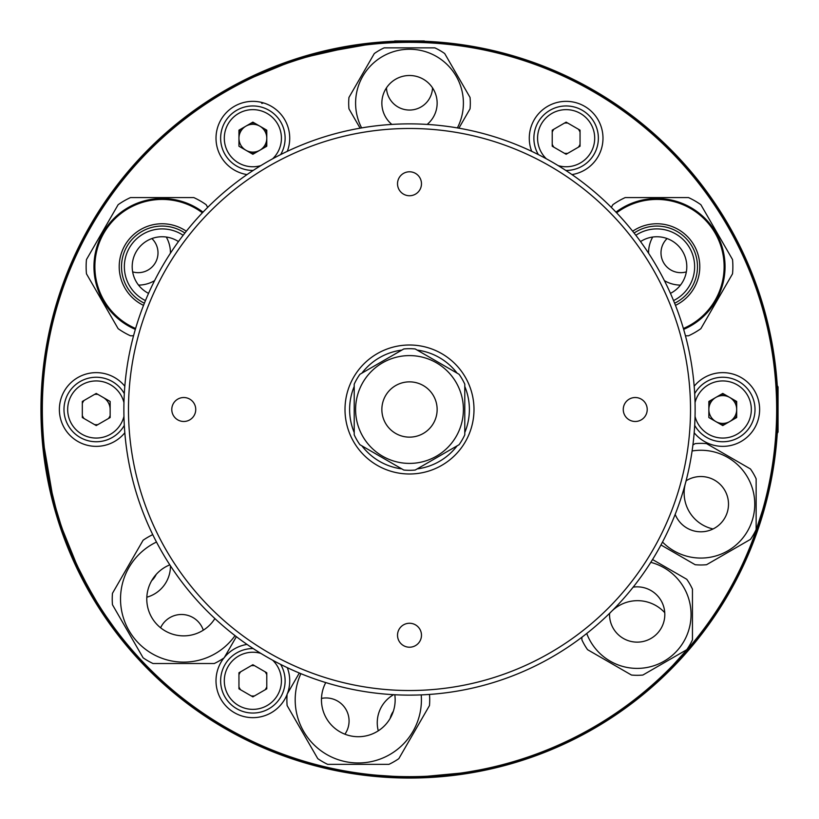 <?xml version="1.0" encoding="UTF-8"?>
<svg xmlns="http://www.w3.org/2000/svg" width="819" height="819" viewBox="0 0 819 819"><rect width="100%" height="100%" fill="white"/><g stroke="black" fill="none" stroke-linecap="round" stroke-linejoin="round"><path stroke-width="1.23" d="M41.411 409.5A368.089 368.089 0 0 0 409.5 777.589A368.089 368.089 0 0 0 777.589 409.5A368.089 368.089 0 0 0 409.5 41.411A368.089 368.089 0 0 0 41.411 409.5M393.642 694.686A32.248 32.248 0 0 0 378.276 730.835M146.826 597.205A32.248 32.248 0 0 0 170.444 565.827M138.534 285.114A32.248 32.248 0 0 0 154.596 280.641M170.444 253.173A32.248 32.248 0 0 0 166.298 237.029M652.702 237.029A32.248 32.248 0 0 0 648.556 253.173M664.404 280.641A32.248 32.248 0 0 0 680.466 285.114M344.912 734.193A23.034 23.034 0 0 0 321.478 698.412M203.307 630.19A23.034 23.034 0 0 0 160.596 627.784M386.476 87.838A23.034 23.034 0 0 0 409.5 110.053A23.034 23.034 0 0 0 432.524 87.838M238.953 686.926A15.203 15.203 0 0 0 240.602 689.782M251.218 695.915A15.203 15.203 0 0 0 254.514 695.915M265.131 689.782A15.203 15.203 0 0 0 266.779 686.926M266.779 674.672A15.203 15.203 0 0 0 265.131 671.815M254.514 665.683A15.203 15.203 0 0 0 251.218 665.683M240.602 671.815A15.203 15.203 0 0 0 238.953 674.672M721.119 424.611A15.203 15.203 0 0 0 724.416 424.611L735.032 418.489A15.203 15.203 0 0 0 736.68 415.632L736.68 409.5A13.913 13.913 0 0 1 715.806 421.55L721.119 424.611M736.68 403.368A15.203 15.203 0 0 0 735.032 400.511L729.719 397.45A13.913 13.913 0 0 1 736.68 409.5L736.68 403.368M708.855 409.5A13.913 13.913 0 0 1 729.719 397.45L724.416 394.389A15.203 15.203 0 0 0 721.119 394.389L710.503 400.511A15.203 15.203 0 0 0 708.855 403.368L708.855 409.5A13.913 13.913 0 0 0 715.806 421.55M552.221 144.328A15.203 15.203 0 0 0 553.869 147.185L564.486 153.317A15.203 15.203 0 0 0 567.782 153.317L578.398 147.185A15.203 15.203 0 0 0 580.047 144.328L580.047 132.074A15.203 15.203 0 0 0 578.398 129.218L567.782 123.085A15.203 15.203 0 0 0 564.486 123.085L553.869 129.218A15.203 15.203 0 0 0 552.221 132.074L552.221 144.328L552.221 132.074M251.218 153.317A15.203 15.203 0 0 0 254.514 153.317L259.818 150.256A13.913 13.913 0 0 1 245.905 150.256L251.218 153.317M265.131 147.185A15.203 15.203 0 0 0 266.779 144.328L266.779 138.206A13.913 13.913 0 0 1 259.818 150.256L265.131 147.185M266.779 132.074A15.203 15.203 0 0 0 265.131 129.218L259.818 126.157A13.913 13.913 0 0 1 266.779 138.206L266.779 132.074M238.953 138.206A13.913 13.913 0 0 1 259.818 126.157L254.514 123.085A15.203 15.203 0 0 0 251.218 123.085L240.602 129.218A15.203 15.203 0 0 0 238.953 132.074L238.953 138.206A13.913 13.913 0 0 0 245.905 150.256M82.32 415.632A15.203 15.203 0 0 0 83.968 418.489M94.584 424.611A15.203 15.203 0 0 0 97.881 424.611M108.497 418.489A15.203 15.203 0 0 0 110.145 415.632M97.881 394.389A15.203 15.203 0 0 0 94.584 394.389M83.968 400.511A15.203 15.203 0 0 0 82.32 403.368M713.083 528.961A36.855 36.855 0 0 1 686.23 480.722M609.541 613.544A36.855 36.855 0 0 1 664.752 612.684M686.353 271.877A19.81 19.81 0 0 1 667.106 238.554M390.192 718.335A19.81 19.81 0 0 1 393.325 711.332M156.194 574.416A19.81 19.81 0 0 1 151.699 580.64M151.894 238.554A19.81 19.81 0 0 1 132.647 271.877M689.045 647.542L672.921 665.284L691.41 644.737M759.5 520.454L754.176 536.025L762.724 509.735M287.305 151.331A36.855 36.855 0 0 0 252.866 101.351A36.855 36.855 0 0 0 216.011 138.206A36.855 36.855 0 0 0 247.021 174.59M571.979 174.59A36.855 36.855 0 0 0 602.989 138.206A36.855 36.855 0 0 0 566.134 101.351A36.855 36.855 0 0 0 531.695 151.331M694.174 432.76A36.855 36.855 0 0 0 759.622 409.5A36.855 36.855 0 0 0 694.174 386.24M287.397 693.683A36.855 36.855 0 0 0 287.305 667.669M247.021 644.41A36.855 36.855 0 0 0 224.447 657.329M223.925 657.974A36.855 36.855 0 0 0 245.915 716.994A36.855 36.855 0 0 0 287.1 694.451M124.826 386.24A36.855 36.855 0 0 0 59.377 409.5A36.855 36.855 0 0 0 124.826 432.76M675.46 662.632L672.921 665.284M757.872 525.46L754.176 536.025M392.577 776.279L377.364 775.255M106.419 616.748L113.8 627.159M96.918 602.129L86.415 583.937M86.353 583.814L84.92 581.142M80.201 571.908L78.634 568.693M76.74 564.69L62.439 529.34M67.926 544.195L66.278 539.926M63.595 532.637L62.776 530.303M62.561 529.688L62.285 528.9L62.561 529.688M62.787 530.354L64.506 535.165M66.534 540.591L68.878 546.58M72.174 554.494L80.242 571.99M82.647 576.76L85.268 581.807M85.688 582.596L91.503 593.048M96.447 601.371L101.556 609.459M60.033 522.123L57.381 513.544M57.197 512.929L54.689 503.961M50.092 484.613L44.328 447.727L52.508 495.341M60.411 523.28L55.866 508.251C48.679 478.992 48.014 476.504 53.859 500.798L54.822 504.453M55.057 505.313L57.432 513.718M61.087 525.358L64.466 535.063M67.567 543.263L74.14 558.978M53.859 500.798L56.9 511.885M58.948 518.693L59.879 521.662M50.266 485.401L53.143 497.921M95.557 599.907L88.8 588.288C74.498 560.247 72.205 555.958 81.951 575.399L93.571 596.58M93.755 596.897L95.014 599.006M76.884 564.987L78.225 567.833M78.767 568.97L81.951 575.399M468.427 771.907L478.214 770.177M493.683 766.881L492.301 767.208M459.981 773.177L427.283 776.238M430.118 776.084L433.343 775.89M433.384 775.89L454.453 773.904M42.332 409.5A367.168 367.168 0 0 0 409.5 776.668A367.168 367.168 0 0 0 776.668 409.5A367.168 367.168 0 0 0 409.5 42.332A367.168 367.168 0 0 0 42.332 409.5M294.779 60.719L291.042 61.968M263.554 102.928L261.824 103.429L261.527 102.375M325.686 52.027L364.905 45.055L348.106 47.502L308.374 56.531M307.514 56.777L296.785 60.063M287.582 63.165L277.938 66.718M269.789 69.953L254.197 76.791L283.62 64.588M288.247 62.93L297.891 59.705M304.34 57.709C333.589 49.979 336.23 49.222 312.264 55.446M324.805 52.232L317.219 54.115M124.314 425.358A32.248 32.248 0 0 1 63.984 409.5A32.248 32.248 0 0 1 124.314 393.642M96.232 425.563L110.145 417.536L110.145 401.464L96.232 393.437L82.32 401.464L82.32 417.536L96.232 425.563M110.145 409.5A13.913 13.913 0 0 0 103.194 397.45M280.641 664.404A32.248 32.248 0 0 1 236.742 708.722A32.248 32.248 0 0 1 253.173 648.556M266.779 688.83L266.779 672.768L252.866 664.731L238.953 672.768L238.953 688.83L252.866 696.867L266.779 688.83M694.686 393.642A32.248 32.248 0 0 1 755.016 409.5A32.248 32.248 0 0 1 694.686 425.358M722.767 393.437L708.855 401.464L708.855 417.536L722.767 425.563L736.68 417.536L736.68 401.464L722.767 393.437M538.359 154.596A32.248 32.248 0 0 1 582.258 110.278A32.248 32.248 0 0 1 565.827 170.444M552.221 130.17L552.221 146.232L566.134 154.269L580.047 146.232L580.047 130.17L566.134 122.133L552.221 130.17M253.173 170.444A32.248 32.248 0 0 1 236.742 110.278A32.248 32.248 0 0 1 280.641 154.596M238.953 146.232L252.866 154.269L266.779 146.232L266.779 130.17L252.866 122.133L238.953 130.17L238.953 146.232M581.889 637.243L581.889 639.823A60.811 60.811 0 0 0 587.592 649.702L631.469 675.04A60.811 60.811 0 0 0 642.874 675.04L686.752 649.702A60.811 60.811 0 0 0 692.454 639.823L692.454 589.158A60.811 60.811 0 0 0 686.752 579.279L652.548 559.541M633.159 587.141A27.641 27.641 0 0 1 664.813 614.496A27.641 27.641 0 0 1 637.172 642.137A27.641 27.641 0 0 1 609.551 613.37M650.788 562.346A53.9 53.9 0 0 1 637.172 668.396A53.9 53.9 0 0 1 586.732 633.496M660.964 544.963L695.157 564.711A60.811 60.811 0 0 0 706.562 564.711L750.439 539.383A60.811 60.811 0 0 0 756.142 529.504L756.142 478.839A60.811 60.811 0 0 0 750.439 468.959L706.562 443.632A60.811 60.811 0 0 0 695.157 443.632L692.925 444.922M686.076 480.814A27.641 27.641 0 0 1 728.5 504.166A27.641 27.641 0 0 1 675.173 514.373M692.096 450.982A53.9 53.9 0 0 1 754.76 504.166A53.9 53.9 0 0 1 662.51 542.045M458.886 128.173L470.045 108.845A60.811 60.811 0 0 0 470.045 97.441L444.707 53.563A60.811 60.811 0 0 0 434.838 47.86L384.162 47.86A60.811 60.811 0 0 0 374.293 53.563L348.955 97.441A60.811 60.811 0 0 0 348.955 108.845L360.114 128.173M391.851 124.416A27.641 27.641 0 0 1 409.5 75.502A27.641 27.641 0 0 1 427.149 124.416M361.629 127.918A53.9 53.9 0 0 1 409.5 49.242A53.9 53.9 0 0 1 457.371 127.918M152.743 534.643A71.407 71.407 0 0 0 143.11 540.233L112.459 593.314A71.407 71.407 0 0 0 112.459 604.729L143.11 657.811A71.407 71.407 0 0 0 152.989 663.513L214.281 663.513A71.407 71.407 0 0 0 224.171 657.811L236.374 636.68M214.885 618.56A36.855 36.855 0 0 1 146.785 599.017A36.855 36.855 0 0 1 169.82 564.854M235.033 635.646A63.114 63.114 0 0 1 120.526 599.017A63.114 63.114 0 0 1 156.49 542.045M299.324 673.023L287.121 694.154A71.407 71.407 0 0 0 287.121 705.568L317.772 758.65A71.407 71.407 0 0 0 327.661 764.352L388.943 764.352A71.407 71.407 0 0 0 398.833 758.65L429.484 705.568A71.407 71.407 0 0 0 429.504 694.43M394.799 694.747A36.855 36.855 0 0 1 358.302 736.711A36.855 36.855 0 0 1 325.757 682.575M421.222 694.891A63.114 63.114 0 0 1 358.302 762.97A63.114 63.114 0 0 1 300.88 673.668M670.454 293.366A29.945 29.945 0 0 0 682.79 251.72A29.945 29.945 0 0 0 640.55 241.574M612.847 204.709A76.013 76.013 0 0 1 625.194 197.584A76.013 76.013 0 0 0 612.847 204.709L611.312 207.371M615.97 212.131A68.182 68.182 0 0 1 715.908 232.596A68.182 68.182 0 0 1 683.66 329.381M635.851 235.288A37.776 37.776 0 0 1 689.578 247.799A37.776 37.776 0 0 1 673.546 300.583M685.452 335.79L688.523 335.79A76.013 76.013 0 0 0 700.869 328.665L732.534 273.812A76.013 76.013 0 0 0 732.534 259.562L700.869 204.709A76.013 76.013 0 0 0 688.523 197.584L625.194 197.584M178.45 241.574A29.945 29.945 0 0 0 136.21 281.664A29.945 29.945 0 0 0 148.546 293.366M118.131 204.709A76.013 76.013 0 0 1 130.477 197.584A76.013 76.013 0 0 0 118.131 204.709L86.466 259.562A76.013 76.013 0 0 0 86.466 273.812L118.131 328.665A76.013 76.013 0 0 0 130.477 335.79L133.548 335.79M128.051 207.637A68.182 68.182 0 0 1 203.03 212.131A68.182 68.182 0 0 0 94.083 270.761A68.182 68.182 0 0 0 135.34 329.381M145.454 300.583A37.776 37.776 0 0 1 143.253 233.968A37.776 37.776 0 0 1 183.149 235.288M207.688 207.371L206.153 204.709A76.013 76.013 0 0 0 193.806 197.584L130.477 197.584M416.554 776.596L415.612 777.108L377.764 775.788L376.853 775.214M409.5 345.004A64.496 64.496 0 0 1 473.996 409.5A64.496 64.496 0 0 1 409.5 473.996A64.496 64.496 0 0 1 345.004 409.5A64.496 64.496 0 0 1 409.5 345.004M417.188 350.102A59.889 59.889 0 0 1 457.094 373.136M464.782 386.466A59.889 59.889 0 0 1 464.782 432.534M457.094 445.864A59.889 59.889 0 0 1 417.188 468.898M409.5 690.519A281.019 281.019 0 0 0 690.519 409.5A281.019 281.019 0 0 0 409.5 128.481A281.019 281.019 0 0 0 128.481 409.5A281.019 281.019 0 0 0 409.5 690.519M409.5 695.126A285.626 285.626 0 0 1 123.874 409.5A285.626 285.626 0 0 1 409.5 123.874A285.626 285.626 0 0 1 695.126 409.5A285.626 285.626 0 0 1 409.5 695.126L416.41 695.044M406.654 695.116L404.627 695.085M421.478 635.237A11.978 11.978 0 0 0 409.5 623.259A11.978 11.978 0 0 0 397.522 635.237A11.978 11.978 0 0 0 409.5 647.215A11.978 11.978 0 0 0 421.478 635.237M421.478 183.763A11.978 11.978 0 0 0 409.5 171.785A11.978 11.978 0 0 0 397.522 183.763A11.978 11.978 0 0 0 409.5 195.741A11.978 11.978 0 0 0 421.478 183.763M647.215 409.5A11.978 11.978 0 0 0 635.237 397.522A11.978 11.978 0 0 0 623.259 409.5A11.978 11.978 0 0 0 635.237 421.478A11.978 11.978 0 0 0 647.215 409.5M195.741 409.5A11.978 11.978 0 0 0 183.763 397.522A11.978 11.978 0 0 0 171.785 409.5A11.978 11.978 0 0 0 183.763 421.478A11.978 11.978 0 0 0 195.741 409.5M401.812 468.898A59.889 59.889 0 0 1 361.906 445.864M354.217 432.534A59.889 59.889 0 0 1 354.217 386.466M361.906 373.136A59.889 59.889 0 0 1 401.812 350.102M456.183 382.555A53.9 53.9 0 0 1 436.445 456.183A53.9 53.9 0 0 1 362.817 436.455A53.9 53.9 0 0 1 382.555 362.817A53.9 53.9 0 0 1 456.183 382.555M385.565 423.321A27.641 27.641 0 0 1 395.679 385.565A27.641 27.641 0 0 1 433.435 395.679A27.641 27.641 0 0 1 423.321 433.435A27.641 27.641 0 0 1 385.565 423.321M354.217 434.838A60.811 60.811 0 0 0 359.92 444.707L403.798 470.045A60.811 60.811 0 0 0 415.202 470.045L459.08 444.707A60.811 60.811 0 0 0 464.782 434.838L464.782 384.162A60.811 60.811 0 0 0 459.08 374.293L415.202 348.955A60.811 60.811 0 0 0 403.798 348.955L359.92 374.293A60.811 60.811 0 0 0 354.217 384.162L354.217 434.838M406.265 778.04L396.294 777.815M40.97 405.354L40.95 409.5A368.55 368.55 0 0 1 409.5 40.95A368.55 368.55 0 0 1 778.05 409.5C777.272 439.219 777.272 439.219 778.05 409.5A368.55 368.55 0 0 1 409.5 778.05A368.55 368.55 0 0 1 40.95 409.5L40.981 414.015M41.052 418.325L41.175 422.461M41.308 425.788L40.981 414.322M777.272 385.626L778.05 386.967L778.05 409.5C777.272 379.791 777.272 379.791 778.05 409.5L778.05 432.033L777.272 433.374M412.735 40.96L424.703 41.267M424.334 40.95L394.666 40.95M424.887 777.733L394.113 777.733M724.416 424.611L735.032 418.489M721.119 394.389L710.503 400.511M580.047 144.328L580.047 132.074M567.782 153.317L578.398 147.185M564.486 153.317L553.869 147.185M553.869 129.218L564.486 123.085M123.956 402.631A28.563 28.563 0 0 0 67.67 409.5A28.563 28.563 0 0 0 123.956 416.369M260.78 653.357A28.563 28.563 0 0 0 238.585 705.538A28.563 28.563 0 0 0 272.676 660.227M695.044 416.369A28.563 28.563 0 0 0 751.33 409.5A28.563 28.563 0 0 0 695.044 402.631M558.22 165.643A28.563 28.563 0 0 0 580.415 113.462A28.563 28.563 0 0 0 546.324 158.773M272.676 158.773A28.563 28.563 0 0 0 238.585 113.462A28.563 28.563 0 0 0 260.78 165.643M622.768 207.637A68.182 68.182 0 0 1 715.908 232.596A68.182 68.182 0 0 1 690.949 325.737M683.394 328.491A67.26 67.26 0 0 0 715.11 233.057A67.26 67.26 0 0 0 616.605 212.807M632.667 231.234A42.916 42.916 0 0 1 694.031 245.229A42.916 42.916 0 0 1 675.47 305.364M674.61 303.214A40.612 40.612 0 0 0 692.035 246.376A40.612 40.612 0 0 0 634.101 233.046M202.395 212.807A67.26 67.26 0 0 0 94.994 270.649A67.26 67.26 0 0 0 135.606 328.491M143.53 305.364A42.916 42.916 0 0 1 140.684 229.515A42.916 42.916 0 0 1 186.333 231.234M184.899 233.046A40.612 40.612 0 0 0 121.55 268.13A40.612 40.612 0 0 0 144.39 303.214"/></g></svg>
